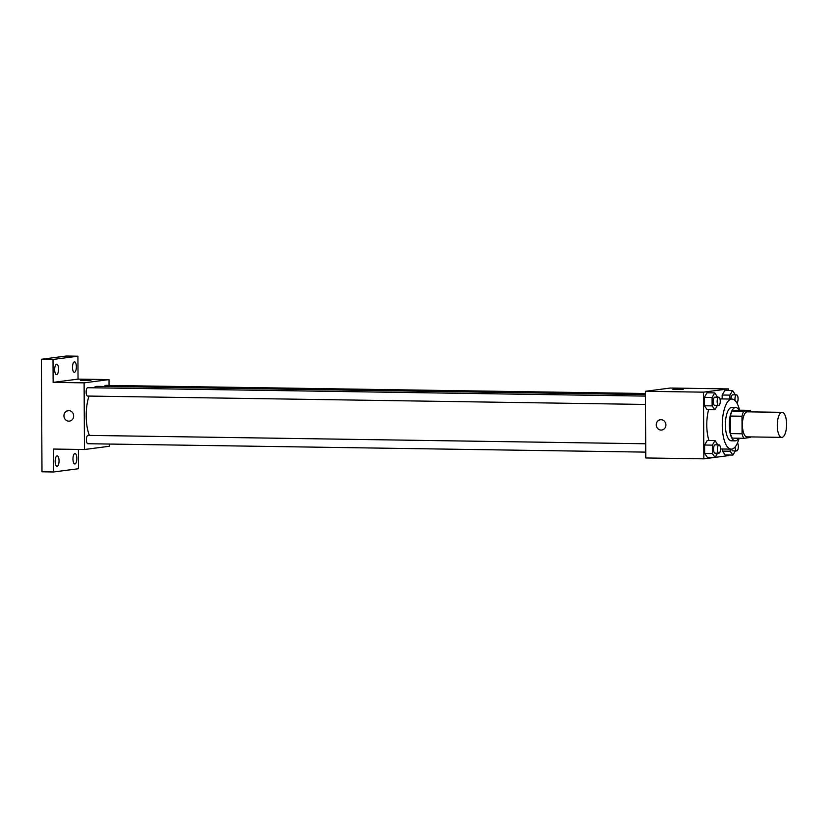 <?xml version="1.0" encoding="UTF-8"?>
<svg xmlns="http://www.w3.org/2000/svg" width="828" height="828" viewBox="0 0 828 828"><rect width="100%" height="100%" fill="white"/><g stroke="black" fill="none" stroke-linecap="round" stroke-linejoin="round"><path stroke-width="1.24" d="M781.994 437.36A12.513 4.668 -89.1 0 1 781.746 437.381A12.513 4.668 -89.1 0 1 777.264 424.795A12.513 4.668 -89.1 0 1 782.118 412.344A12.513 4.668 -89.1 0 1 786.6 424.598A12.513 4.668 -89.1 0 1 781.994 437.36M747.156 436.842A12.513 4.668 -89.1 0 1 746.897 436.853A12.513 4.668 -89.1 0 1 742.426 424.267A12.513 4.668 -89.1 0 1 747.28 411.826L782.118 412.344M750.292 410.367L743.741 411.226A16.156 6.024 -89.1 0 0 741.981 416.225L730.368 416.049A16.156 6.024 -89.1 0 1 732.128 411.05L738.679 410.191L750.292 410.367A16.156 6.024 -89.1 0 1 751.089 411.878M741.981 416.225L742.074 433.769A16.156 6.024 -89.1 0 0 743.886 438.312L750.437 437.453A16.156 6.024 -89.1 0 0 750.706 436.915M730.368 416.049L730.462 433.593L742.074 433.769M730.462 433.593A16.156 6.024 -89.1 0 0 732.273 438.136L743.886 438.312M739.062 410.202A16.695 6.22 90.9 0 0 735.73 407.479A16.695 6.22 90.9 0 0 729.251 424.981A16.695 6.22 90.9 0 0 735.223 440.848A16.695 6.22 90.9 0 0 738.638 438.229M731.693 440.775A16.695 6.22 -89.1 0 1 731.352 440.796A16.695 6.22 -89.1 0 1 725.38 424.919A16.695 6.22 -89.1 0 1 731.859 407.417L735.73 407.479M732.128 411.05L743.741 411.226M739.125 438.24A25.037 9.336 -89.1 0 1 731.735 449.107A25.037 9.336 -89.1 0 1 731.227 449.138A25.037 9.336 -89.1 0 1 722.275 423.967A25.037 9.336 -89.1 0 1 731.983 399.075A25.037 9.336 -89.1 0 1 739.549 410.202M708.923 440.475A25.037 9.336 -89.1 0 1 708.623 409.643M717.534 397.181L714.792 392.896L707.05 392.782L704.349 397.347L704.39 405.761L707.133 409.622L714.875 409.736L717.369 405.523M735.347 394.863L732.594 390.568L724.852 390.454L722.151 395.018L722.171 398.93L722.151 395.018L729.892 395.132L729.913 399.044M728.402 390.505L728.402 388.912L703.49 392.161L703.841 458.836L714.812 457.408M715.154 457.356L728.743 455.586L728.743 455.017M717.783 444.853L715.04 440.568L707.298 440.455L704.597 445.019L704.638 453.433L707.381 457.294L715.123 457.408L717.617 453.195M730.182 449.118L730.192 451.229L722.451 451.115L722.44 449.004L722.451 451.115L725.193 454.965L732.935 455.079L735.43 450.877M728.402 388.912L670.328 388.032L645.426 391.292L645.778 457.967L703.841 458.836M645.426 391.292L703.49 392.161M661.758 430.032A5.216 4.833 82.6 0 1 656.262 425.137A5.216 4.833 82.6 0 1 665.878 424.236A5.216 4.833 82.6 0 1 661.117 430.063A5.216 4.833 82.6 0 1 660.413 419.682M682.872 389.357L672.812 389.315L682.872 389.357M672.812 389.315L683.245 389.264M89.372 435.404A28.204 10.516 -89.1 0 1 89.02 396.074M93.75 387.794A28.204 10.516 -89.1 0 1 97.155 386.355L645.447 394.604M87.727 396.043A4.171 1.552 -89.1 0 1 87.644 396.053A4.171 1.552 -89.1 0 1 86.143 391.861A4.171 1.552 -89.1 0 1 87.768 387.711L645.447 396.094M87.975 443.715A4.171 1.552 -89.1 0 1 87.892 443.725A4.171 1.552 -89.1 0 1 86.391 439.533A4.171 1.552 -89.1 0 1 88.016 435.383L645.695 443.767M104.504 386.459A4.171 1.552 -89.1 0 1 105.57 385.382L645.436 393.507M109.037 385.434L109.006 379.586L84.104 382.846L84.456 449.521L109.358 446.261L109.348 444.046M109.006 379.586L78.039 379.12L77.915 356.206L66.302 356.03L41.4 359.28L53.013 359.455L53.137 382.381L84.104 382.846M41.4 359.28L41.99 471.794L53.603 471.97L78.505 468.72L78.412 449.428M84.456 449.521L53.478 449.055L53.603 471.97M69.469 421.121A5.216 4.833 82.6 0 1 63.963 416.225A5.216 4.833 82.6 0 1 73.588 415.325A5.216 4.833 82.6 0 1 68.817 421.152A5.216 4.833 82.6 0 1 68.124 410.771M78.039 379.12L53.137 382.381M90.583 380.445L80.523 380.404L90.583 380.445M80.523 380.404L90.956 380.352M58.56 369.153A5.216 1.946 -89.1 0 1 56.542 374.629A5.216 1.946 -89.1 0 1 54.669 369.381A5.216 1.946 -89.1 0 1 56.697 364.196A5.216 1.946 -89.1 0 1 58.56 369.153M76.373 366.835A5.216 1.946 -89.1 0 1 74.344 372.3A5.216 1.946 -89.1 0 1 72.481 367.052A5.216 1.946 -89.1 0 1 74.499 361.867A5.216 1.946 -89.1 0 1 76.373 366.835M77.915 356.206L53.013 359.455M59.047 460.834A5.216 1.946 -89.1 0 1 57.018 466.299A5.216 1.946 -89.1 0 1 55.155 461.061A5.216 1.946 -89.1 0 1 57.173 455.876A5.216 1.946 -89.1 0 1 59.047 460.834M76.849 458.505A5.216 1.946 -89.1 0 1 74.83 463.98A5.216 1.946 -89.1 0 1 72.957 458.733A5.216 1.946 -89.1 0 1 74.986 453.547A5.216 1.946 -89.1 0 1 76.849 458.505M730.192 451.229L732.935 455.079M732.915 450.825A4.171 1.552 -89.1 0 1 732.832 450.836A4.171 1.552 -89.1 0 1 731.6 449.128M722.451 451.115L725.193 454.965M737.5 442.97A4.171 1.552 -89.1 0 1 738.276 447.565A4.171 1.552 -89.1 0 1 736.785 450.887A4.171 1.552 -89.1 0 1 736.703 450.898A4.171 1.552 -89.1 0 1 735.202 446.851M732.594 390.568L729.892 395.132M731.083 399.065A4.171 1.552 -89.1 0 1 732.708 394.821L736.578 394.873A4.171 1.552 -89.1 0 1 738.058 398.444A4.171 1.552 -89.1 0 1 736.92 403.039M724.852 390.454L722.151 395.018M735.036 400.524A4.171 1.552 -89.1 0 1 736.578 394.873M715.04 440.568L712.339 445.133L712.38 453.558L715.123 457.408M715.102 453.154A4.171 1.552 -89.1 0 1 715.019 453.164A4.171 1.552 -89.1 0 1 713.529 448.962A4.171 1.552 -89.1 0 1 715.144 444.812L719.014 444.874A4.171 1.552 -89.1 0 1 720.515 448.952A4.171 1.552 -89.1 0 1 718.973 453.216A4.171 1.552 -89.1 0 1 718.89 453.216A4.171 1.552 -89.1 0 1 717.4 449.024A4.171 1.552 -89.1 0 1 719.014 444.874M707.298 440.455L704.597 445.019L712.339 445.133M704.597 445.019L704.638 453.433L712.38 453.558M704.638 453.433L707.381 457.294M714.792 392.896L712.09 397.461L712.132 405.886L714.875 409.736M714.854 405.482A4.171 1.552 -89.1 0 1 714.771 405.492A4.171 1.552 -89.1 0 1 713.281 401.29A4.171 1.552 -89.1 0 1 714.895 397.14L718.766 397.202A4.171 1.552 -89.1 0 1 720.267 401.28A4.171 1.552 -89.1 0 1 718.725 405.544A4.171 1.552 -89.1 0 1 718.642 405.544A4.171 1.552 -89.1 0 1 717.151 401.352A4.171 1.552 -89.1 0 1 718.766 397.202M707.05 392.782L704.349 397.347L712.09 397.461M704.349 397.347L704.39 405.761L712.132 405.886M704.39 405.761L707.133 409.622M781.746 437.381L746.897 436.853M731.352 440.796L735.223 440.848M720.515 448.973L731.227 449.138M719.987 398.889L731.983 399.075M87.644 396.053L645.498 404.447M87.892 443.725L645.747 452.119M732.832 450.836L736.703 450.898M715.019 453.164L718.89 453.216M714.771 405.492L718.642 405.544"/></g></svg>
